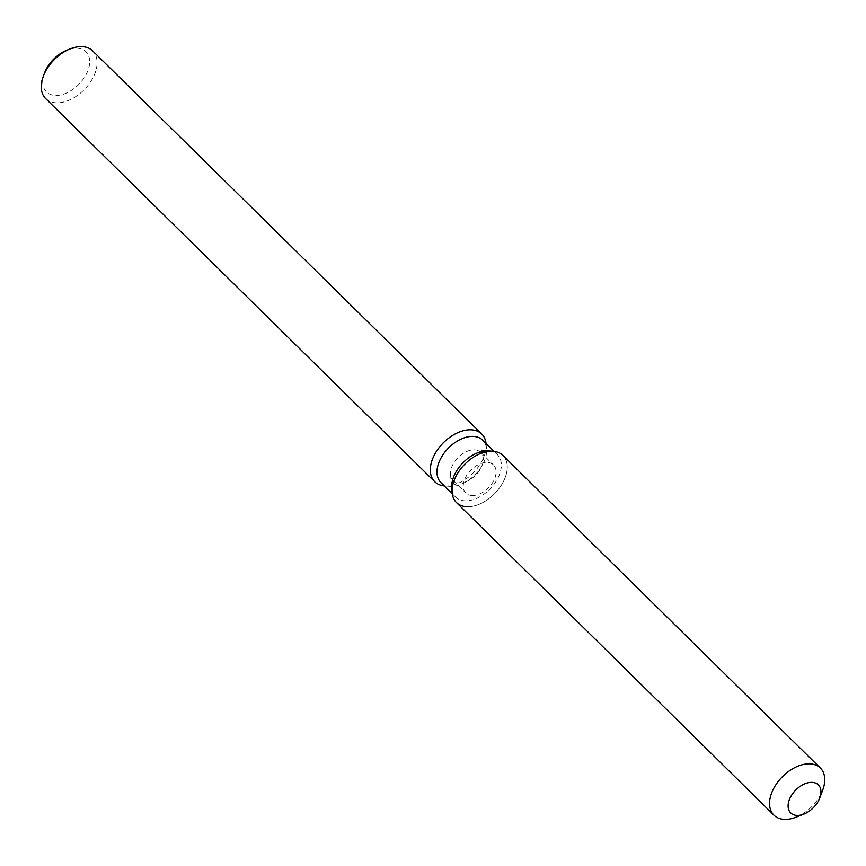 <?xml version="1.0" encoding="UTF-8"?>
<svg xmlns="http://www.w3.org/2000/svg" width="866" height="866" viewBox="0 0 866 866"><rect width="100%" height="100%" fill="white"/><g stroke="black" fill="none" stroke-linecap="round" stroke-linejoin="round"><path stroke-width="0.65" stroke-dasharray="4.33 3.25" d="M472.273 495.504A19.68 12.47 134.6 0 0 491.877 483.726A19.68 12.47 134.6 0 0 493.479 464.945A19.68 12.47 134.6 0 0 487.06 462.455A19.68 12.47 134.6 0 0 467.467 474.222A19.68 12.47 134.6 0 0 465.854 493.003A19.68 12.47 134.6 0 0 472.273 495.504M450.515 474.611L451.76 488.305A29.769 18.857 134.6 0 0 455.624 497.073A29.769 18.857 134.6 0 0 465.334 500.851A29.769 18.857 134.6 0 0 494.962 483.044A29.769 18.857 134.6 0 0 497.398 454.65A29.769 18.857 134.6 0 0 488.565 450.915L474.86 449.887A19.68 12.47 134.6 0 0 474.276 449.855A19.68 12.47 134.6 0 0 457.724 457.919A19.68 12.47 134.6 0 0 450.515 474.611A19.68 12.47 134.6 0 0 453.07 480.403A19.68 12.47 134.6 0 0 459.489 482.903A19.68 12.47 134.6 0 0 479.082 471.136A19.68 12.47 134.6 0 0 480.695 452.355A19.68 12.47 134.6 0 0 474.86 449.887M456.458 502.54A33.07 20.946 134.6 0 0 467.25 506.74A33.07 20.946 134.6 0 0 504.055 480.24A33.07 20.946 134.6 0 0 493.068 451.262M440.913 482.589A29.769 18.857 134.6 0 0 449.746 486.324A29.769 18.857 134.6 0 0 450.623 486.367A29.769 18.857 134.6 0 0 475.65 474.178A29.769 18.857 134.6 0 0 486.551 448.934A29.769 18.857 134.6 0 0 482.687 440.166M444.28 485.902A33.482 21.206 134.6 0 0 444.702 485.945A33.482 21.206 134.6 0 0 445.687 485.988A33.482 21.206 134.6 0 0 473.832 472.284A33.482 21.206 134.6 0 0 486.097 443.901A33.482 21.206 134.6 0 0 486.053 443.489M45.671 98.572A33.482 21.206 134.6 0 0 56.593 102.827A33.482 21.206 134.6 0 0 89.912 82.8A33.482 21.206 134.6 0 0 92.651 50.867M44.48 73.09A28.123 17.807 134.6 0 0 55.651 95.422A28.123 17.807 134.6 0 0 87.152 72.408A28.123 17.807 134.6 0 0 76.771 48.204A28.123 17.807 134.6 0 0 67.158 50.076M467.25 506.74A33.07 20.946 134.6 0 0 500.18 486.952A33.07 20.946 134.6 0 0 502.875 455.408M796.038 817.19A33.07 20.946 134.6 0 0 822.7 790.106M480.695 452.355L493.479 464.945M497.398 454.65L494.053 451.359M486.551 448.934L486.097 443.901M449.746 486.324L444.702 485.945M455.624 497.073L452.279 493.772M453.07 480.403L465.854 493.003"/><path stroke-width="1.3" d="M797.142 815.415A19.68 12.47 134.6 0 0 816.735 803.637A19.68 12.47 134.6 0 0 818.348 784.856A19.68 12.47 134.6 0 0 811.929 782.366A19.68 12.47 134.6 0 0 792.325 794.133A19.68 12.47 134.6 0 0 790.723 812.914A19.68 12.47 134.6 0 0 797.142 815.415A19.68 12.47 134.6 0 0 803.865 814.105A19.68 12.47 134.6 0 0 819.734 797.987A19.68 12.47 134.6 0 0 818.348 784.856A19.68 12.47 134.6 0 0 811.929 782.366A19.68 12.47 134.6 0 0 792.325 794.133A19.68 12.47 134.6 0 0 790.723 812.914A19.68 12.47 134.6 0 0 797.142 815.415M819.734 797.987L822.7 790.106A33.07 20.946 134.6 0 0 820.362 768.045L502.875 455.408A33.07 20.946 134.6 0 0 493.068 451.262L488.565 450.915A29.769 18.857 134.6 0 0 487.688 450.872A29.769 18.857 134.6 0 0 462.66 463.061A29.769 18.857 134.6 0 0 451.76 488.305L452.16 492.797A33.07 20.946 134.6 0 0 467.25 506.74M488.565 450.915L493.068 451.262A33.07 20.946 134.6 0 0 492.094 451.208A33.07 20.946 134.6 0 0 464.284 464.75A33.07 20.946 134.6 0 0 452.16 492.797A33.07 20.946 134.6 0 0 456.458 502.54L773.944 815.177A33.07 20.946 134.6 0 0 784.726 819.377A33.07 20.946 134.6 0 0 796.038 817.19L803.865 814.105M494.053 451.359L482.687 440.166A29.769 18.857 134.6 0 0 472.977 436.388A29.769 18.857 134.6 0 0 443.349 454.195A29.769 18.857 134.6 0 0 440.913 482.589L452.279 493.772M486.053 443.489A33.482 21.206 134.6 0 0 481.745 434.039A33.482 21.206 134.6 0 0 470.833 429.785A33.482 21.206 134.6 0 0 437.503 449.811A33.482 21.206 134.6 0 0 434.764 481.745A33.482 21.206 134.6 0 0 444.28 485.902M481.745 434.039L92.651 50.867A33.482 21.206 134.6 0 0 81.729 46.623A33.482 21.206 134.6 0 0 70.287 48.842A33.482 21.206 134.6 0 0 43.3 76.251A33.482 21.206 134.6 0 0 45.671 98.572L434.764 481.745M70.287 48.842L67.158 50.076A28.123 17.807 134.6 0 0 44.48 73.09L43.3 76.251M493.068 451.262A33.07 20.946 134.6 0 0 492.094 451.208A33.07 20.946 134.6 0 0 464.284 464.75A33.07 20.946 134.6 0 0 452.16 492.797L451.76 488.305M820.362 768.045A33.07 20.946 134.6 0 0 809.569 763.844A33.07 20.946 134.6 0 0 776.64 783.633A33.07 20.946 134.6 0 0 773.944 815.177"/></g></svg>
